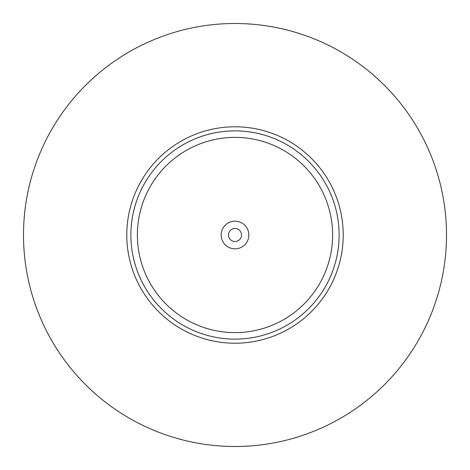 <?xml version="1.0" encoding="UTF-8"?>
<svg xmlns="http://www.w3.org/2000/svg" width="470" height="470" viewBox="0 0 470 470"><rect width="100%" height="100%" fill="white"/><g stroke="black" fill="none" stroke-linecap="round" stroke-linejoin="round"><path stroke-width="0.7" d="M235 446.5A211.5 211.5 0 0 0 446.5 235A211.5 211.5 0 0 0 235 23.5A211.5 211.5 0 0 0 23.5 235A211.5 211.5 0 0 0 235 446.5M235 228.491A6.51 6.51 0 0 0 228.491 235A6.51 6.51 0 0 0 235 241.51A6.51 6.51 0 0 0 241.51 235A6.51 6.51 0 0 0 235 228.491M235 221.17A13.83 13.83 0 0 0 221.17 235A13.83 13.83 0 0 0 235 248.83A13.83 13.83 0 0 0 248.83 235A13.83 13.83 0 0 0 235 221.17M235 339.123A104.123 104.123 0 0 0 339.123 235A104.123 104.123 0 0 0 235 130.877A104.123 104.123 0 0 0 130.877 235A104.123 104.123 0 0 0 235 339.123A104.123 104.123 0 0 0 339.123 235A104.123 104.123 0 0 0 235 130.877M235 126.788A108.212 108.212 0 0 0 126.788 235A108.212 108.212 0 0 0 235 343.212A108.212 108.212 0 0 0 343.212 235A108.212 108.212 0 0 0 235 126.788M235 332.613A97.613 97.613 0 0 0 332.613 235A97.613 97.613 0 0 0 235 137.387A97.613 97.613 0 0 0 137.387 235A97.613 97.613 0 0 0 235 332.613"/></g></svg>
